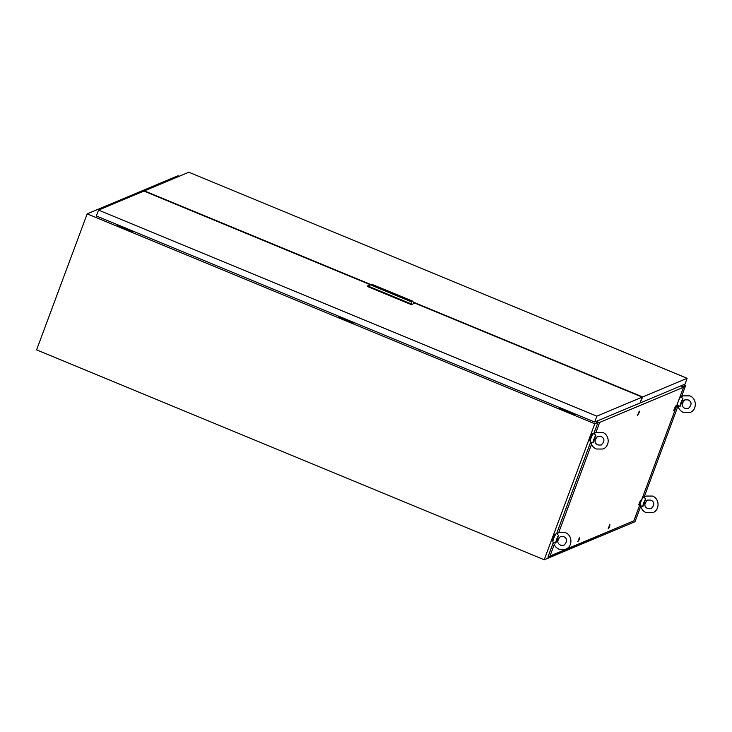 <?xml version="1.0" encoding="UTF-8"?>
<svg xmlns="http://www.w3.org/2000/svg" width="732" height="732" viewBox="0 0 732 732"><rect width="100%" height="100%" fill="white"/><g stroke="black" fill="none" stroke-linecap="round" stroke-linejoin="round"><path stroke-width="1.1" d="M427.845 353.089L426.71 352.851L427.845 353.089M272.743 288.948L271.609 288.71L272.743 288.948M420.799 350.171L419.656 349.942L420.799 350.171M265.689 286.029L264.554 285.8L265.689 286.029M179.148 176.284L177.94 175.79L87.181 213.854L36.6 349.859L544.215 559.779L634.983 521.706L640.747 506.205M682.974 386.789L685.555 385.7L681.437 396.79M678.015 405.995L644.169 497.01M87.181 213.854L594.796 423.773L597.98 422.437M594.796 423.773L544.215 559.779M685.555 385.7L683.404 384.812M683.633 400.596A4.657 0.878 -67.5 0 1 683.221 401.822A4.657 0.878 -67.5 0 1 682.151 404.265M678.793 400.001A4.657 0.878 -67.5 0 1 681.044 396.826L681.272 396.918M678.006 405.565L680.147 406.333A4.657 0.878 -67.5 0 1 680.952 402.774A4.657 0.878 -67.5 0 1 682.983 398.702L681.163 396.991L683.112 395.856L689.773 395.856C696.965 398.391 697.23 409.902 690.084 412.473L683.423 412.473C680.449 411.128 678.619 408.84 677.942 405.62L677.484 405.437A4.657 0.878 -67.5 0 1 677.622 403.149M680.147 406.333L682.983 398.702M646.365 500.816A4.657 0.878 -67.5 0 1 645.953 502.033A4.657 0.878 -67.5 0 1 644.883 504.476M641.525 500.212A4.657 0.878 -67.5 0 1 643.776 497.037L644.004 497.129M640.738 505.775L642.879 506.544A4.657 0.878 -67.5 0 1 643.684 502.985A4.657 0.878 -67.5 0 1 645.716 498.913L643.895 497.211L645.844 496.067L652.505 496.067C659.697 498.602 659.962 510.113 652.816 512.684L646.155 512.684C643.181 511.339 641.351 509.06 640.674 505.83L640.216 505.656A4.657 0.878 -67.5 0 1 640.354 503.36M642.879 506.544L645.716 498.913M552.953 541.14L552.596 540.994A3.733 0.705 -67.5 0 1 553.108 537.919A3.733 0.705 -67.5 0 1 555.442 534.095L555.798 534.241M559.23 537.361A4.657 0.878 -67.5 0 1 558.818 538.587A4.657 0.878 -67.5 0 1 557.747 541.03M591.502 444.388L558.69 532.622L565.369 532.622C572.57 535.147 572.827 546.667 565.68 549.229L559.019 549.229C556.046 547.893 554.216 545.605 553.538 542.375L553.081 542.202A4.657 0.878 -67.5 0 1 553.731 538.368A4.657 0.878 -67.5 0 1 556.649 533.582L590.669 442.119M553.602 542.33L555.744 543.089A4.657 0.878 -67.5 0 1 556.549 539.539A4.657 0.878 -67.5 0 1 558.58 535.467L556.768 533.756L558.708 532.612M555.744 543.089L558.58 535.467M590.221 440.92L589.864 440.774A3.733 0.705 -67.5 0 1 590.376 437.709A3.733 0.705 -67.5 0 1 592.71 433.884L593.066 434.03M596.498 437.15A4.657 0.878 -67.5 0 1 596.086 438.367A4.657 0.878 -67.5 0 1 595.024 440.81M590.87 442.11L593.012 442.878A4.657 0.878 -67.5 0 1 593.817 439.319A4.657 0.878 -67.5 0 1 595.848 435.247L594.036 433.545L595.976 432.402L602.637 432.402C609.838 434.936 610.095 446.447 602.948 449.018L596.296 449.018C593.313 447.673 591.483 445.395 590.806 442.165L590.349 441.991A4.657 0.878 -67.5 0 1 590.999 438.157A4.657 0.878 -67.5 0 1 593.917 433.371L598.108 422.09L599.673 422.419L595.958 432.411M593.012 442.878L595.848 435.247M133.078 231.156L132.885 231.687L117.367 225.273L117.568 224.742M132.885 231.687L133.608 231.376M574.986 413.909L574.794 414.431L559.275 408.017L559.477 407.495M574.794 414.431L575.517 414.129M354.032 322.538L353.84 323.059L338.321 316.645L338.523 316.123M353.84 323.059L354.562 322.757M370.374 284.721L143.911 191.07L98.527 210.102L96.35 215.967L594.659 422.044L640.033 403.003L642.22 397.137L413.717 302.636M594.659 422.044L596.836 416.169L642.22 397.137M98.527 210.102L596.836 416.169M405.125 298.784L405.674 298.903L405.125 298.784M385.599 290.494L384.785 290.119A10.998 2.022 20.4 0 1 385.023 290.174L385.032 290.147A10.998 2.022 20.4 0 0 384.822 290.073L384.254 290A4.502 0.824 20.4 0 0 384.263 290.064L384.666 290.311A10.824 1.995 20.4 0 0 384.867 290.394A5.307 0.979 20.4 0 0 384.995 290.439A4.511 0.833 -159.6 0 0 385.252 290.531L385.673 290.668A2.955 0.54 -159.6 0 0 385.718 290.622A69.458 12.773 -159.6 0 1 385.709 290.65A2.955 0.54 -159.6 0 1 385.673 290.695L385.27 290.577A3.038 0.558 -159.6 0 1 384.94 290.467A3.367 0.622 20.4 0 1 384.803 290.412L384.657 290.348A10.824 1.995 20.4 0 0 384.849 290.421A5.307 0.979 20.4 0 0 384.986 290.467L384.995 290.439M376.742 287.164L377.84 287.658M382.562 289.415L382.186 289.268A2.663 0.494 -159.6 0 0 382.058 289.213A3.88 0.714 -159.6 0 0 381.967 289.186L381.884 289.158A2.827 0.522 20.4 0 1 382.095 289.222L382.104 289.195A2.827 0.522 20.4 0 0 381.884 289.113L382.324 289.46M383.797 289.826L386.35 290.723A3.111 0.567 -159.6 0 0 386.231 290.613L386.222 290.641A3.111 0.567 -159.6 0 1 386.331 290.75L386.405 290.842M385.563 290.156L383.33 289.689L386.871 291.007L385.563 290.156M386.862 291.016L383.33 289.698M383.961 290.192L384.748 290.567L383.971 290.165M407.376 299.47L403.149 297.924M405.208 299.104L406.699 299.278L406.196 298.693M370.3 284.803L411.192 301.712L412.583 301.136L371.691 284.226L367.354 286.441L411.631 304.75L414.147 303.213L411.631 304.75M382.104 289.195A4.959 0.915 -159.6 0 1 382.232 289.25L382.662 289.369A3.733 0.686 -159.6 0 1 382.644 289.405L382.68 289.36A3.733 0.686 -159.6 0 1 382.662 289.369L381.546 288.92M381.729 288.902L382.937 289.433L381.711 288.93M382.342 289.533L382.928 289.387M381.308 288.71L378.975 288.088M376.504 287.026L377.126 287.182A3.514 0.65 -159.6 0 1 377.373 287.273A3.825 0.705 -159.6 0 1 377.502 287.328A3.431 0.631 -159.6 0 0 377.337 287.264L377.136 287.191A3.514 0.65 -159.6 0 1 377.383 287.246A3.825 0.705 -159.6 0 1 377.511 287.292L376.779 286.953L377.794 287.219A6.03 1.107 -159.6 0 1 377.858 287.246L378.215 287.456A2.635 0.485 -159.6 0 1 378.215 287.475L378.215 287.484A16.443 3.029 -159.6 0 1 378.188 287.502L377.858 287.639M375.123 286.166L375.333 286.258A3.129 0.576 -159.6 0 0 375.232 286.23L375.058 286.203A4.108 0.759 -159.6 0 0 375.022 286.212L375.242 286.203A3.129 0.576 -159.6 0 1 375.342 286.23L376.239 286.724A5.911 1.089 20.4 0 0 376.285 286.706L376.285 286.66M384.263 289.973L384.73 290.082A3.459 0.631 20.4 0 1 385.206 290.247A3.761 0.695 20.4 0 1 385.334 290.302A495.427 91.134 -159.6 0 1 385.535 290.375L385.599 290.357A13.039 2.397 -159.6 0 0 385.38 290.302L385.389 290.275A13.039 2.397 -159.6 0 1 385.599 290.357L385.892 290.549A4.758 0.878 -159.6 0 1 385.929 290.604L385.938 290.641A12.59 2.315 -159.6 0 1 385.938 290.686L385.7 290.714A7.979 1.464 -159.6 0 1 385.618 290.686L385.682 290.668M384.016 289.936A3.157 0.586 20.4 0 0 384.026 290.009L384.044 289.982A3.157 0.586 20.4 0 1 384.035 289.909L384.483 289.936A2.965 0.549 20.4 0 1 384.822 290.028L385.059 290.11A3.257 0.595 20.4 0 1 385.316 290.201A3.761 0.695 -159.6 0 1 385.453 290.247L386.167 290.778A4.072 0.75 -159.6 0 1 386.148 290.814L385.663 290.741A4.904 0.906 -159.6 0 1 385.49 290.695L385.261 290.622A15.573 2.864 -159.6 0 1 385.078 290.558L384.876 290.494M386.139 290.842L386.148 290.814A4.072 0.75 -159.6 0 1 386.139 290.842L385.654 290.769A4.904 0.906 -159.6 0 1 385.48 290.723L385.242 290.65A15.573 2.864 -159.6 0 1 385.069 290.586L384.867 290.522M411.192 301.712L411.842 304.183L367.574 285.873L371.691 284.226M414.147 303.213L412.583 301.136M405.354 298.345L403.78 298.198L404.357 298.757M385.407 290.769L386.624 290.961L385.398 290.796M383.55 289.79L386.633 290.933M382.095 289.222A4.959 0.915 -159.6 0 1 382.223 289.277L382.644 289.405M378.966 288.115L378.691 287.63M377.245 287.429L377.84 287.456L377.255 287.402M376.824 286.962L377.785 287.246A6.03 1.107 -159.6 0 1 377.849 287.273L378.215 287.475M374.445 286.285L375.214 285.938M385.453 290.641L385.242 290.567A4.511 0.833 -159.6 0 1 384.986 290.467M405.848 299.232L406.022 298.766M640.161 402.682L642.678 396.945L687.147 378.288L188.838 172.221L144.36 190.878L370.85 284.538M413.305 302.096L642.678 396.945M640.491 402.82L684.969 384.163L687.147 378.288M638.578 414.138L637.517 415.465L639.283 411.082L639.146 412.757M674.831 409.078L673.769 410.405L675.544 406.022L675.407 407.697M639.695 503.561L638.633 504.888L640.399 500.505L640.262 502.189M609.143 527.616L608.082 528.943L609.847 524.56L609.71 526.235M578.884 540.308L577.822 541.634L579.598 537.251L579.46 538.926M554.234 544.599L549.997 556.009L633.857 520.827L683.542 387.246L599.673 422.419M596.379 421.321L598.108 422.09M683.542 387.246L680.861 385.883M633.857 520.827L547.902 557.107L553.392 542.33M597.797 421.961L597.559 422.62M549.997 556.009L547.902 557.107M595.784 421.568L597.66 422.346M579.424 538.834L578.692 540.308L579.232 538.908M578.719 540.481L579.396 538.651L578.719 540.481M578.573 540.655L579.415 537.736L579.469 538.834M578.554 540.253L579.277 538.77M609.674 526.143L608.951 527.616L609.482 526.216M608.969 527.799L609.655 525.96L608.969 527.799M608.823 527.964L609.664 525.045L609.729 526.143M608.804 527.562L609.536 526.079M640.226 502.088L639.503 503.561L640.033 502.161M639.521 503.744L640.207 501.914L639.521 503.744M639.375 503.918L640.226 500.99L640.28 502.088M639.356 503.506L640.088 502.033M675.371 407.596L674.639 409.078L675.178 407.678M674.666 409.252L675.343 407.422L674.666 409.252M674.52 409.426L675.362 406.507L675.416 407.605M674.501 409.023L675.224 407.541M639.109 412.656L638.386 414.138L638.917 412.738M638.405 414.312L639.091 412.482L638.405 414.312M638.258 414.486L639.1 411.567L639.164 412.665M638.24 414.074L638.972 412.601M685.088 408.447C681.263 406.507 681.172 403.643 684.795 399.864L688.107 399.873C691.932 401.822 692.024 404.677 688.4 408.456L685.088 408.447M647.82 508.667C643.995 506.718 643.904 503.863 647.527 500.084L650.839 500.093C654.664 502.033 654.756 504.897 651.132 508.676L647.82 508.667M560.685 545.212C556.869 543.272 556.768 540.408 560.392 536.629L563.704 536.638C567.529 538.578 567.629 541.442 563.997 545.221L560.685 545.212M597.952 445.001C594.137 443.052 594.036 440.197 597.66 436.418L600.972 436.428C604.797 438.367 604.897 441.231 601.265 445.01L597.952 445.001M578.829 540.381L578.353 540.975M609.088 527.69L608.603 528.284M639.64 503.634L639.155 504.229M674.776 409.151L674.3 409.746M638.524 414.211L638.039 414.806"/></g></svg>
